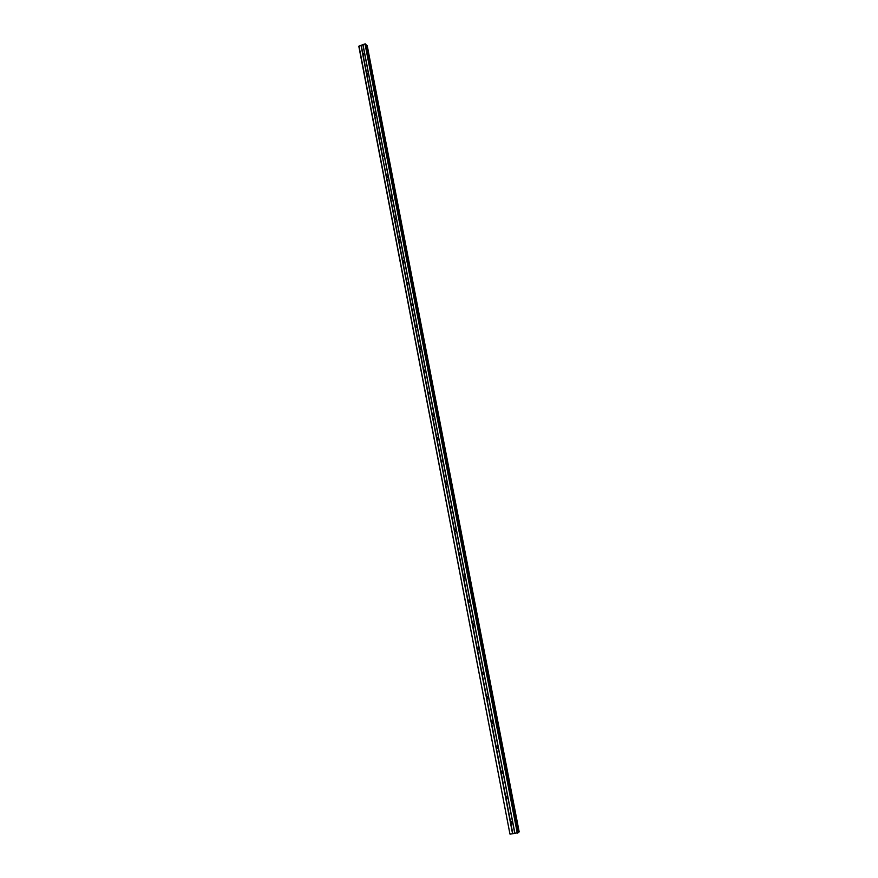 <?xml version="1.0" encoding="UTF-8"?>
<svg xmlns="http://www.w3.org/2000/svg" width="878" height="878" viewBox="0 0 878 878"><rect width="100%" height="100%" fill="white"/><g stroke="black" fill="none" stroke-linecap="round" stroke-linejoin="round"><path stroke-width="1.32" d="M359.003 46.051L509.953 834.067L358.817 46.325L361.001 45.338L362.603 53.69L364.611 52.976L364.622 53.668L362.954 54.26L362.603 53.69L510.524 823.136L512.181 821.764L512.873 822.796L511.336 824.091L510.524 823.136L512.576 833.771L518.141 832.629M511.325 822.554L511.457 821.654L512.796 823.652L511.325 822.554M505.651 797.729L507.341 796.379L507.978 797.378L506.408 798.651L505.651 797.729M506.452 797.213L506.628 796.247L507.846 798.321L506.452 797.213M500.8 772.508L502.534 771.191L503.116 772.146L501.503 773.408L500.8 772.508M502.962 773.134L501.612 772.047L501.832 771.038M495.982 747.485L497.749 746.19L498.298 747.101L498.298 747.804L496.652 748.352L495.982 747.485M498.089 748.144L496.805 747.079L497.069 746.004M491.208 722.638L493.008 721.365L493.513 722.243L493.502 722.934L491.834 723.472L491.208 722.638M493.249 723.34L492.031 722.287L492.36 721.167M486.467 697.977L488.289 696.726L488.75 697.571L488.75 698.262L487.06 698.778L486.467 697.977M488.442 698.723L487.301 697.681L487.674 696.506M481.759 673.492L483.602 672.263L484.041 673.075L484.041 673.766L482.318 674.271L481.759 673.492M483.668 674.271L482.604 673.25L483.032 672.032M477.083 649.182L478.96 647.975L479.355 648.754L479.355 649.446L477.61 649.939L477.083 649.182M478.927 649.994L477.939 648.996L478.422 647.734M472.452 625.048L474.339 623.863L474.702 624.609L474.702 625.301L472.946 625.784L472.452 625.048M474.219 625.893L473.297 624.916L473.857 623.621M467.842 601.09L469.741 599.926L470.081 600.64L470.092 601.331L468.314 601.803L467.842 601.09M469.543 601.957L468.698 601.013L469.313 599.696M463.266 577.307L465.186 576.155L465.505 576.846L465.505 577.537L463.716 577.987L463.266 577.307M464.901 578.185L464.133 577.274L464.813 575.935M458.733 553.7L460.654 552.558L460.95 553.217L460.95 553.908L459.15 554.358L458.733 553.7M460.291 554.589L459.6 553.711L460.335 552.35M454.222 530.246L456.165 529.127L456.439 529.763L456.439 530.455L454.628 530.894L454.222 530.246M455.715 531.146L455.1 530.323L455.891 528.929M449.745 506.968L451.698 505.871L451.95 506.463L451.95 507.166L450.129 507.594L449.745 506.968M451.182 507.879L450.633 507.089L451.468 505.695M445.3 483.855L445.431 483.185L447.253 482.757L447.495 483.339L447.495 484.03L445.673 484.458L445.3 483.855M447.034 482.626L446.661 484.766L446.2 484.019L447.078 482.615M440.888 460.906L442.83 459.809L443.072 460.379L443.072 461.071L441.261 461.51L440.888 460.906M441.788 461.126L442.721 459.71L442.216 461.817L441.788 461.126M436.509 438.122L438.44 437.014L438.682 437.584L438.682 438.276L436.882 438.715L436.509 438.122M437.42 438.374L438.385 436.959L437.815 439.022L437.42 438.374M432.163 415.492L434.083 414.383L434.325 414.943L434.325 415.634L432.525 416.084L432.163 415.492M433.392 416.391L434.072 414.372L430 393.146L428.201 393.618L427.838 393.015L429.759 391.906L430 393.146M428.135 393.553L429.002 393.882L429.781 391.939L425.698 370.823L423.909 371.295L423.547 370.703L425.457 369.594L425.698 370.823M423.833 371.218L424.689 371.592L425.523 369.671M419.289 348.544L421.242 347.501L421.429 348.654L419.651 349.137L419.289 348.544M420.408 349.422L421.275 347.556M415.064 326.539L417.017 325.508L417.182 326.638L415.415 327.132L415.064 326.539M416.15 327.406L417.061 325.595M410.86 304.677L412.814 303.656L412.978 304.765L411.222 305.27L410.86 304.677M411.925 305.544L412.879 303.788M406.69 282.979L408.632 281.948L408.797 283.056L407.041 283.561L406.69 282.979M407.732 283.835L408.72 282.123M402.541 261.414L404.484 260.404L404.637 261.49L402.892 262.006L402.541 261.414M403.562 262.27L404.582 260.612M398.425 240.012L400.368 238.992L400.511 240.067L398.777 240.594L398.425 240.012M399.435 240.857L400.478 239.244M394.343 218.743L396.274 217.733L396.417 218.787L394.694 219.324L394.343 218.743M395.33 219.577L396.395 218.018M390.282 197.627L392.214 196.617L392.345 197.66L390.633 198.208L390.282 197.627M391.259 198.45L392.334 196.935L514.925 833.441M386.243 176.643L388.175 175.633L388.306 176.676L386.594 177.224L386.243 176.643M387.22 177.466L388.296 176.006L392.345 196.968M386.375 176.072L382.237 155.812L384.279 155.143L384.29 155.823L382.589 156.35M383.214 156.624L384.29 155.208M378.264 135.113L380.185 134.104L380.306 135.124L378.605 135.684L378.264 135.113M379.23 135.925L380.317 134.543M374.302 114.557L376.223 113.547L376.344 114.557L374.654 115.128L374.302 114.557M375.279 115.358L376.355 114.03M370.384 94.133L372.294 93.123L372.415 94.122L370.725 94.703L370.384 94.133M371.35 94.923L372.426 93.65M366.477 73.851L368.387 72.841L368.497 73.829L366.828 74.421L366.477 73.851M367.454 74.63L368.519 73.401M363.591 54.469L364.633 53.284M387.835 177.268L388.306 176.665M391.786 198.318L392.367 197.517M395.791 219.478L396.439 218.523M399.83 240.781L400.544 239.683M403.902 262.215L404.659 260.986M408.018 283.792L408.797 282.442M412.166 305.511L412.956 304.04M416.348 327.384L417.149 325.804M420.573 349.4L421.352 347.721M424.831 371.57L425.589 369.792M429.122 393.904L429.836 392.027M433.447 416.381L434.116 414.416M451.138 507.89L451.38 505.717M455.649 531.168L455.77 528.984M460.215 554.611L460.182 552.416M464.802 578.229L464.649 576.023M469.445 602.001L469.137 599.806M474.12 625.937L473.681 623.753M478.828 650.049L478.258 647.876M483.58 674.326L482.878 672.175M486.631 697.79L486.61 697.187M488.366 698.778L487.575 696.506M491.362 722.396L486.851 698.592M493.151 723.384L492.273 721.167M497.969 748.155L497.003 746.015M502.842 773.123L501.777 771.038M361.001 45.338L364.996 43.9L365.95 44.416L518.163 832.684L365.95 44.416M366.17 45.447L518.239 832.256L519.183 831.894L367.245 45.755L518.865 832.081M366.894 45.502L366.302 45.458M519.183 831.894L367.245 45.755M510.228 834.1L512.576 833.771M364.622 53.668L368.288 72.709M362.998 44.624L388.296 175.984M362.899 44.756L364.403 52.559M362.954 54.26L366.609 73.302M368.497 73.829L372.195 93.002M366.828 74.421L370.516 93.584M372.415 94.122L376.124 113.416M370.725 94.703L374.434 113.997M376.344 114.557L380.086 133.983M374.654 115.128L378.385 134.543M380.306 135.124L384.07 154.682M378.605 135.684L382.369 155.241M384.29 155.823L388.087 175.523M388.306 176.676L392.126 196.496M386.594 177.224L390.403 197.045M392.345 197.66L396.197 217.623M390.633 198.208L394.463 218.15M396.417 218.787L400.291 238.882M394.694 219.324L398.557 239.409M400.511 240.067L404.407 260.294M398.777 240.594L402.673 260.821M404.637 261.49L408.566 281.86M402.892 262.006L406.81 282.365M408.797 283.056L412.748 303.569M407.041 283.561L410.981 304.062M412.978 304.765L416.951 325.42M411.222 305.27L415.184 325.914M417.182 326.638L421.188 347.436M415.415 327.132L419.421 347.918M421.429 348.654L425.457 369.594M419.651 349.137L423.679 370.066M423.909 371.295L427.97 392.378M428.201 393.618L432.283 414.844M434.325 415.634L438.44 437.014M432.525 416.084L436.64 437.464M438.682 438.276L442.83 459.809M436.882 438.715L441.019 460.248M443.072 461.071L447.253 482.757M442.073 461.685L441.239 461.488L445.431 483.185M447.495 484.03L451.709 505.882M446.496 484.612L445.673 484.458L449.876 506.299M451.95 507.166L456.187 529.16M450.952 507.703L450.129 507.594L454.343 529.566M456.439 530.455L460.709 552.613M454.595 530.861L458.854 553.008M460.95 553.908L465.252 576.22M459.106 554.303L463.397 576.616M465.505 577.537L469.829 600.014M463.65 577.922L467.963 600.387M470.092 601.331L474.449 623.973M468.215 601.715L472.573 624.335M474.702 625.301L479.092 648.107M472.825 625.674L477.204 648.458M479.355 649.446L483.778 672.416M477.467 649.797L481.879 672.767M484.041 673.766L488.497 696.902M482.143 674.106L486.588 697.242M488.75 698.262L493.238 721.573M493.502 722.934L498.024 746.421M491.592 723.263L496.103 746.728M498.298 747.804L502.853 771.455M496.366 748.111L500.921 771.751M503.116 772.838L507.703 796.675M501.184 773.145L505.761 796.961M507.978 798.069L512.598 822.082M506.035 798.365L510.645 822.357M512.873 823.487L514.782 833.431M510.919 823.773L512.829 833.705M364.996 43.9L517.274 833.112M365.467 43.922L517.779 832.981M366.324 45.458L518.272 832.245M361.242 45.349L362.735 53.152M367.004 45.513L518.997 832.037M398.634 240.44L399.183 240.824M402.761 261.863L403.353 262.248M406.92 283.44L407.557 283.824M411.102 305.149L411.782 305.544M415.316 327.022L416.051 327.406M419.563 349.049L420.353 349.422M432.47 416.04L433.326 416.326M436.838 438.682L437.683 438.934M454.628 530.894L455.441 530.949M459.15 554.358L459.962 554.369M463.716 577.987L464.517 577.965M468.314 601.803L469.104 601.726M472.946 625.784L473.736 625.652M477.61 649.939L478.4 649.764M482.318 674.271L483.098 674.041M487.06 698.778L487.828 698.504M491.834 723.472L492.602 723.143M496.652 748.352L497.409 747.968M501.503 773.408L502.26 772.98M506.408 798.651L507.144 798.168M511.336 824.091L512.072 823.553"/></g></svg>
